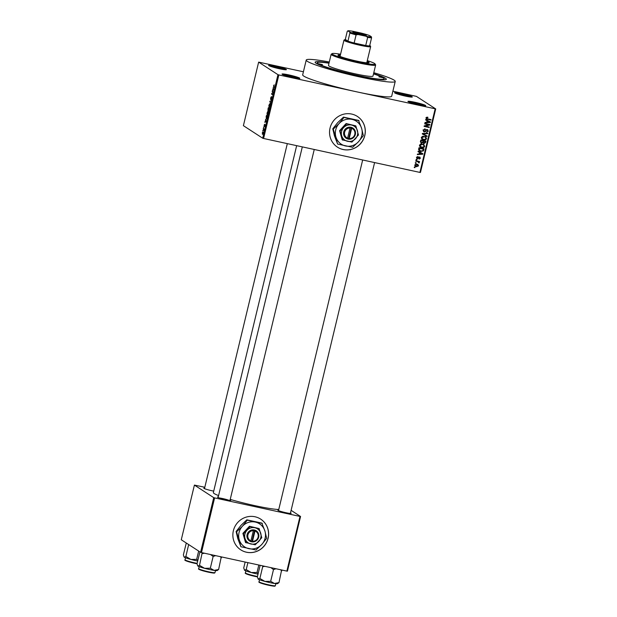 <?xml version="1.0" encoding="UTF-8"?>
<svg xmlns="http://www.w3.org/2000/svg" width="617" height="617" viewBox="0 0 617 617"><rect width="100%" height="100%" fill="white"/><g stroke="black" fill="none" stroke-linecap="round" stroke-linejoin="round"><path stroke-width="0.93" d="M286.195 69.382A9.155 0.802 -166.5 0 1 286.365 69.698A9.155 0.802 -166.5 0 1 278.012 68.441A9.155 0.802 -166.5 0 1 268.827 65.61A9.155 0.802 -166.5 0 1 268.626 65.441A9.155 0.802 -166.5 0 1 276.223 66.374A9.155 0.802 -166.5 0 1 286.195 69.382M412.11 96.715A9.155 0.802 -166.5 0 1 412.279 97.031A9.155 0.802 -166.5 0 1 403.934 95.774A9.155 0.802 -166.5 0 1 394.749 92.943A9.155 0.802 -166.5 0 1 394.548 92.774A9.155 0.802 -166.5 0 1 402.145 93.707A9.155 0.802 -166.5 0 1 412.11 96.715M425.537 105.43A9.155 0.802 -166.5 0 1 425.699 105.746A9.155 0.802 -166.5 0 1 417.354 104.489A9.155 0.802 -166.5 0 1 408.169 101.658A9.155 0.802 -166.5 0 1 407.968 101.489A9.155 0.802 -166.5 0 1 415.565 102.422A9.155 0.802 -166.5 0 1 425.537 105.43M299.615 78.097A9.155 0.802 -166.5 0 1 299.785 78.413A9.155 0.802 -166.5 0 1 291.44 77.156A9.155 0.802 -166.5 0 1 282.247 74.325A9.155 0.802 -166.5 0 1 282.054 74.156A9.155 0.802 -166.5 0 1 289.651 75.089A9.155 0.802 -166.5 0 1 299.615 78.097M233.373 530.728A18.309 17.7 123 0 0 240.777 549.855A18.309 17.7 123 0 0 268.11 538.271A18.309 17.7 123 0 0 260.713 519.144A18.309 17.7 123 0 0 233.373 530.728M240.738 549.832A18.309 17.7 123 0 0 268.048 538.232A18.309 17.7 123 0 0 260.683 519.128M330.056 128.028A18.309 17.7 123 0 0 337.453 147.155A18.309 17.7 123 0 0 364.794 135.57A18.309 17.7 123 0 0 357.397 116.443A18.309 17.7 123 0 0 330.056 128.028M337.422 147.131A18.309 17.7 123 0 0 364.724 135.524A18.309 17.7 123 0 0 357.359 116.42M213.721 491.117A6.864 0.602 -166.5 0 1 203.972 488.386A6.864 0.602 -166.5 0 1 203.818 488.255A6.864 0.602 -166.5 0 1 204.613 488.109M230.133 499.824A6.864 0.602 -166.5 0 1 230.65 500.078A6.864 0.602 -166.5 0 1 230.773 500.318A6.864 0.602 -166.5 0 1 224.511 499.377A6.864 0.602 -166.5 0 1 217.624 497.256A6.864 0.602 -166.5 0 1 217.469 497.125A6.864 0.602 -166.5 0 1 218.264 496.97M290.484 512.92A6.864 0.602 -166.5 0 1 291 513.182A6.864 0.602 -166.5 0 1 291.124 513.413A6.864 0.602 -166.5 0 1 284.861 512.48A6.864 0.602 -166.5 0 1 277.974 510.352A6.864 0.602 -166.5 0 1 277.827 510.22A6.864 0.602 -166.5 0 1 278.622 510.074M373.57 73.639A36.619 3.224 -166.5 0 1 385.463 78.282A36.619 3.224 -166.5 0 1 386.126 79.531A36.619 3.224 -166.5 0 1 352.739 74.526A36.619 3.224 -166.5 0 1 315.997 63.204A36.619 3.224 -166.5 0 1 315.194 62.502A36.619 3.224 -166.5 0 1 329.062 62.957M329.293 62.009A45.774 4.026 13.5 0 0 306.225 60.057A45.774 4.026 13.5 0 0 307.312 61.314A45.774 4.026 13.5 0 0 355.207 75.93A45.774 4.026 13.5 0 0 395.235 81.429A45.774 4.026 13.5 0 0 394.147 80.171A45.774 4.026 13.5 0 0 373.794 72.698M306.225 60.057L302.677 74.834A45.774 4.026 13.5 0 0 303.765 76.099A45.774 4.026 13.5 0 0 357.004 91.894L435.718 108.916L420.462 172.459L419.899 172.413L435.162 108.862M296.654 145.658L213.366 492.59A35.092 3.085 13.5 0 0 214.199 493.561A35.092 3.085 13.5 0 0 218.595 495.598M258.646 62.124L243.391 125.675L262.703 138.216L277.958 74.672L258.646 62.124L303.41 71.773M392.89 91.2L416.406 96.375L435.718 108.916M414.747 165.04L416.976 164.137L417.964 164.523L418.565 165.865L416.382 166.767L415.334 166.374L414.747 165.04M415.742 161.191L415.858 160.721L419.545 161.515L418.843 161.862L419.359 162.564L419.059 162.965L418.388 161.855L415.742 161.191M418.712 162.394L417.655 161.6M419.591 157.003L420.385 158.291L419.074 159.155L419.853 158.199L419.552 157.489L417.485 158.877L416.568 157.482L418.025 156.595L417.084 157.628L417.501 158.392L420 157.165M416.614 157.327L417.501 158.392M419.853 158.199L419.552 157.489L418.904 157.073L419.198 157.775M417.586 158.399L416.83 158.453L417.485 158.877L416.999 158.685M418.642 149.129L418.966 147.756L424.033 148.851L423.447 150.895L420.771 151.466L419.39 150.934L418.642 149.129M422.36 142.442L420.964 142.812L421.619 143.244L420.478 141.486L420.825 140.028L425.892 141.131L425.537 142.589L423.956 143.607L423.015 142.866L420.971 142.982M424.095 143.136L423.301 143.183L423.956 143.607L422.568 142.581M422.283 133.943L422.398 133.48L427.797 133.187L427.681 133.673L422.938 133.812L427.118 136.025L426.995 136.519L422.283 133.943M424.697 123.909L424.804 123.439L429.872 124.534L429.756 125.035L425.213 126.138L429.278 127.025L429.162 127.495L424.095 126.392L424.218 125.891L428.746 124.788L424.697 123.909M426.594 117.269L427.882 117.253L426.648 118.078L426.91 118.665L431.052 119.636L430.936 120.107L426.478 118.981L426.062 117.924L426.594 117.269M426.123 117.731L426.91 118.665M277.958 74.672L278.845 74.935L263.59 138.478L419.899 172.413M278.845 74.935L357.004 91.894A45.774 4.026 13.5 0 0 391.687 96.206L395.235 81.429M425.637 119.968L425.761 119.474L430.481 122.004L430.365 122.498L424.936 122.899L425.051 122.405L426.663 122.328L427.057 120.701L425.637 119.968M427.28 129.555L428.345 131.197L426.494 132.285L427.751 131.082L427.149 130.025L426.594 130.056L425.622 131.483L424.241 131.938L423.123 130.156L425.213 128.968L423.709 130.326L424.349 131.467L427.28 129.555L427.82 129.778M423.378 130.912L424.349 131.467M426.494 129.601L427.45 130.148L425.938 129.632M424.966 131.059L423.586 131.514L424.241 131.938L423.694 131.714M422.475 136.349L425.684 136.789L426.555 138.663C425.907 139.874 424.897 140.29 423.517 139.905L421.804 139.041L421.357 137.529L422.475 136.349M422.244 139.411L421.804 139.041M420.617 144.077L423.833 144.517L424.697 146.383C424.056 147.602 423.046 148.018 421.658 147.633L419.953 146.769L419.498 145.257L420.617 144.077M420.393 147.131L419.953 146.769M418.025 151.674L418.149 151.18L422.869 153.71L422.753 154.204L417.323 154.605L417.439 154.111L419.051 154.034L419.444 152.407L418.025 151.674M416.066 159.842L416.182 159.379L416.907 159.533L416.791 160.004L416.066 159.842M415.295 163.073L415.403 162.603L416.128 162.757L416.02 163.227L415.295 163.073M414.231 167.5L414.339 167.03L415.064 167.192L414.956 167.662L414.231 167.5M262.78 130.812L262.888 130.341L262.958 130.85M263.552 127.588L263.667 127.117L263.737 127.626M265.518 119.413L266.32 121.588L264.809 122.343L265.842 119.482M268.295 111.932L267.539 111.77L268.048 111.554L268.21 113.767L267.192 115.194L267.038 112.996L268.048 111.554M270.153 104.204L269.398 104.042L269.899 103.833L270.069 106.039L269.043 107.466L268.889 105.276L269.899 103.833M270.755 99.106L271.866 97.031L271.858 98.573L271.179 99.769L271.596 97.571L270.647 99.576L270.662 97.895L271.426 96.591L270.786 98.026L271.033 99.175M271.087 99.044L270.724 99.599M273.13 87.707L273.933 89.881L272.421 90.637L273.454 87.776M274.164 85.053L273.693 86.341L274.619 87.02L274.503 87.491L273.724 86.982L273.601 85.67L274.203 84.884M274.102 85.362L273.724 85.778M272.182 91.648L272.298 91.177L273.439 91.925L271.927 93.807L272.729 94.879L271.588 94.131L271.704 93.63L273.1 92.241L272.182 91.648L273.439 91.918M269.776 101.682L271.364 100.571L269.968 101.512L270.562 103.903L270.069 101.743M267.963 109.224L268.31 107.767L269.459 108.515L268.511 111.083L268.387 110.42L267.955 110.875L268.11 109.255M268.526 110.443L268.056 110.898M266.128 116.875L266.459 115.495L267.601 116.235L267.084 118.287L266.274 119.027L266.274 116.906M264.099 125.228L264.647 124.256L264.192 126.061L264.986 124.557L264.469 126.709L264.894 125.035L264.099 126.539L264.23 125.259M263.228 128.93L263.343 128.459L264.176 128.999L263.791 130.457L263.228 128.93L264.145 129.13M262.287 132.778L263.035 131.753L263.15 133.341L262.41 134.375L262.418 132.809M204.813 487.276L194.409 485.085L181.282 539.767L200.594 552.308L213.721 497.634L214.608 497.896L201.481 552.57L286.874 571.111L300.001 516.429L300.564 516.483L287.437 571.157L286.874 571.111M214.608 497.896L300.001 516.429M291.108 510.344L300.564 516.483M194.409 485.085L213.721 497.634M230.234 499.415A35.092 3.085 13.5 0 0 278.753 509.503M201.481 552.57L200.594 552.308M228.722 500.21A6.101 0.54 13.5 0 0 219.351 497.958M263.59 138.478L262.703 138.216M284.807 69.706A8.391 0.74 13.5 0 0 277.503 67.515A8.391 0.74 13.5 0 0 270.015 66.158M410.721 97.039A8.391 0.74 13.5 0 0 403.425 94.848A8.391 0.74 13.5 0 0 395.929 93.491M424.141 105.754A8.391 0.74 13.5 0 0 416.845 103.563A8.391 0.74 13.5 0 0 409.349 102.206M298.227 78.421A8.391 0.74 13.5 0 0 290.931 76.23A8.391 0.74 13.5 0 0 283.434 74.873M273.146 90.275L272.544 90.151M273.532 90.082L272.984 89.966M273.693 89.234L273.47 88.578L273.154 89.889L274.017 89.303M273.686 90.005L273.154 89.889M272.845 94.409L271.588 94.131M270.454 101.342L269.884 101.219M269.93 105.954L269.698 104.265L270.192 104.373L269.027 105.36L269.159 107.003L270.076 105.985M269.722 107.026L269.159 107.003M269.359 108.931L268.865 108.677L268.657 110.613M269.39 108.785L268.865 108.677M268.603 110.597L269.213 108.893M269.405 108.731L268.333 108.33L268.125 110.42M269.444 108.569L268.333 108.33M268.657 109.548L268.734 108.584M268.063 110.404L268.511 109.517M268.079 113.682L267.847 111.993L268.341 112.093L267.169 113.081L267.308 114.723L268.225 113.713M267.871 114.747L267.308 114.723M267.354 116.621L266.475 116.05L266.39 118.557L267.5 116.652M267.585 116.289L266.475 116.05M267.13 118.148L266.39 118.557M265.534 121.981L264.932 121.85M265.919 121.788L265.372 121.672M266.081 120.94L265.858 120.284L265.541 121.595L266.405 121.009M266.074 121.711L265.541 121.595M264.107 129.308L263.66 129.208M263.166 133.28L262.85 132.192L263.266 132.285M263.266 132.3L262.402 132.871L262.927 134.005M262.518 133.904L263.035 133.249M427.195 117.168L427.836 117.731M427.18 117.307L425.992 117.646L426.833 118.618L426.208 118.209M425.992 117.646L426.254 118.24M430.334 119.474L430.936 120.107M430.28 119.675L426.224 118.757M429.81 121.642L429.71 122.058M429.856 122.174L430.365 122.498M427.234 122.259L426.671 122.297M425.452 122.39L425.051 122.421M425.661 119.891L427.057 120.701M426.756 121.95L429.887 122.174L426.941 120.624M428.321 121.325L428.977 121.75L427.612 120.986L427.296 122.297M426.956 120.562L427.612 120.986M429.887 122.174L428.977 121.75M429.154 124.379L429.756 125.035M429.1 124.611L428.645 124.727M424.658 125.783L425.213 126.138M428.56 126.863L429.162 127.495M428.507 127.071L424.164 126.123M424.758 123.639L428.746 124.788M424.519 128.922L425.167 129.454M423.177 129.979L423.709 130.326M423.054 129.902L423.694 131.043M427.458 129.601L427.735 130.488M427.782 130.835L428.345 131.197M426.154 129.771L426.594 130.056M425.152 131.182L425.622 131.483M426.139 133.272L427.681 133.673M422.429 133.48L422.938 133.812M426.447 135.663L426.995 136.519M426.339 136.087L422.298 133.881M425.329 136.596L425.946 137.907M425.992 138.301L426.555 138.663M424.419 139.527L422.861 139.481L423.517 139.905M422.861 139.481L421.951 139.18M421.311 137.838L422.591 139.041L424.835 139.488L425.961 138.532L425.352 137.167L424.203 136.735L421.951 137.653L422.591 139.041M425.352 137.167L422.923 136.226M423.547 136.311L424.203 136.735M421.419 137.313L421.951 137.653M425.167 140.969L425.067 141.393M424.997 142.242L425.537 142.589M420.354 141.702L421.072 142.342M420.424 141.748L421.727 142.766L422.853 141.941L423.077 141.015L420.779 140.229M422.738 142.103L423.331 142.697M422.799 142.149L423.987 143.121L425.182 141.47L422.961 140.938M425.182 141.47L423.671 141.139L423.393 142.527L423.987 143.121M423.015 140.715L423.671 141.139M423.077 141.015L421.303 140.63L421.01 142.126L421.727 142.766M420.763 140.275L421.303 140.63M420.524 141.278L421.064 141.625M423.47 144.316L424.087 145.635M424.141 146.021L424.697 146.383M422.568 147.247L421.002 147.208L421.658 147.633M421.002 147.208L420.092 146.908M419.452 145.558L420.74 146.761L422.977 147.216L424.103 146.26L423.493 144.895L422.344 144.455L420.092 145.381L420.74 146.761M423.493 144.895L421.072 143.954M421.689 144.031L422.344 144.455M419.568 145.041L420.092 145.381M423.316 148.697L423.216 149.121M422.938 150.563L423.447 150.895M421.743 151.103L420.115 151.042L420.771 151.466M420.115 151.042L419.082 150.702M418.573 149.569L420.894 150.995L422.869 150.679L423.331 149.198L419.452 148.35L419.699 150.54M423.331 149.198L418.92 147.957M418.912 148.003L419.452 148.35M418.704 148.851L419.244 149.198M422.198 153.348L422.097 153.764M419.329 152.33L422.753 154.204M419.622 153.965L419.059 154.003M417.84 154.096L417.439 154.127M418.048 151.597L419.444 152.407M421.365 153.456L420 152.692L419.683 154.003L422.275 153.88L420.709 153.031M419.344 152.268L420 152.692M419.144 153.656L419.683 154.003M417.323 156.656L417.979 157.08M416.429 157.204L416.845 157.967M419.614 157.011L419.768 157.613M419.884 157.967L420.385 158.291M418.681 157.235L419.213 157.574M416.182 159.379L416.791 160.004M418.82 161.361L419.429 161.986M418.773 161.561L418.187 161.438L418.843 161.862M418.187 161.438L419.359 162.564M418.704 162.14L418.403 162.541M418.596 162.664L419.059 162.965M418.056 161.97L417.732 161.43L418.056 161.97M416.999 161.176L415.812 160.921M415.411 162.603L416.02 163.227M417.593 164.33L417.948 165.217M418.056 165.533L418.565 165.865M416.961 166.359L415.727 166.343L416.382 166.767M415.727 166.343L415.056 166.143M414.717 165.256L416.46 166.289L418.041 165.742L417.624 164.901L415.272 165.163L415.696 166.004M417.624 164.901L415.704 164.114M416.205 164.184L416.861 164.616M414.809 164.862L415.272 165.163M414.346 167.037L414.956 167.662M382.571 77.657L378.907 76.816L382.571 77.657M322.506 64.615L318.842 63.782L322.506 64.615M340.383 55.006A16.019 1.411 13.5 0 0 337.993 55.183A16.019 1.411 13.5 0 0 338.371 55.623A16.019 1.411 13.5 0 0 355.137 60.736A16.019 1.411 13.5 0 0 369.143 62.664A16.019 1.411 13.5 0 0 368.765 62.217A16.019 1.411 13.5 0 0 367.092 61.422M368.48 62.895A16.019 1.411 13.5 0 0 366.914 62.163M340.206 55.746A16.019 1.411 13.5 0 0 338.478 55.692M340.569 54.234A22.119 1.944 13.5 0 0 332.177 53.61A22.119 1.944 13.5 0 0 332.578 54.365A22.119 1.944 13.5 0 0 356.672 61.638A22.119 1.944 13.5 0 0 375.036 63.898A22.119 1.944 13.5 0 0 374.558 63.474A22.119 1.944 13.5 0 0 367.277 60.643M375.036 63.898L375.599 64.808A22.883 2.013 -166.5 0 1 375.645 65.001A22.883 2.013 -166.5 0 1 355.631 62.255A22.883 2.013 -166.5 0 1 331.684 54.944A22.883 2.013 -166.5 0 1 331.136 54.319A22.883 2.013 -166.5 0 1 331.267 54.165L332.177 53.61M331.136 54.319L328.475 65.402A22.883 2.013 13.5 0 0 329.023 66.027A22.883 2.013 13.5 0 0 352.97 73.338A22.883 2.013 13.5 0 0 372.984 76.084L375.645 65.001M329 63.212A34.328 3.023 13.5 0 0 317.346 62.726A34.328 3.023 13.5 0 0 318.164 63.674A34.328 3.023 13.5 0 0 354.089 74.634A34.328 3.023 13.5 0 0 384.113 78.76A34.328 3.023 13.5 0 0 383.296 77.811A34.328 3.023 13.5 0 0 373.509 73.893M186.288 543.014L183.372 554.868L184.036 556.997A10.065 0.887 13.5 0 0 184.259 557.19A10.065 0.887 13.5 0 0 190.9 559.434L185.864 556.488L184.259 557.19M188.663 544.564L185.864 556.488M198.659 551.05L196.669 559.372L190.9 559.434A10.065 0.887 13.5 0 0 197.671 561.015M197.826 560.375L196.669 559.372M361.092 34.768A6.941 0.609 -166.5 0 1 352.862 32.238A6.941 0.609 -166.5 0 1 358.107 32.832A6.941 0.609 -166.5 0 1 366.313 35.462A6.941 0.609 -166.5 0 1 361.092 34.768M365.534 35.508A6.486 0.571 13.5 0 0 358.099 33.341A6.486 0.571 13.5 0 0 353.533 32.632M349.878 33.033L349.654 32.03A12.209 1.072 13.5 0 0 358.022 34.521L356.086 34.876A12.972 1.141 -166.5 0 1 349.878 33.033L347.926 41.162A12.972 1.141 13.5 0 1 344.934 39.55A12.972 1.141 13.5 0 1 345.304 39.457L347.926 41.162A12.972 1.141 13.5 0 0 354.135 43.005A12.972 1.141 13.5 0 0 360.251 44.47A12.972 1.141 13.5 0 0 365.719 45.519A12.972 1.141 13.5 0 0 369.637 45.874A12.972 1.141 13.5 0 0 370.053 45.581A12.972 1.141 13.5 0 0 369.768 45.334M370.053 45.581L370.616 46.491A13.728 1.211 -166.5 0 1 370.647 46.607A13.728 1.211 -166.5 0 1 360.243 45.319A13.728 1.211 -166.5 0 1 343.939 40.198A13.728 1.211 -166.5 0 1 344.016 40.105L344.934 39.55M356.086 34.876L354.135 43.005L365.719 45.519L367.67 37.39L366.082 36.264A12.209 1.072 13.5 0 0 371.365 36.75L369.544 35.562A12.209 1.072 13.5 0 0 361.176 33.079L353.117 31.328A12.209 1.072 13.5 0 0 347.834 30.85L349.654 32.03M358.022 34.521L366.082 36.264M371.365 36.75L371.588 37.745A12.972 1.141 -166.5 0 1 367.67 37.39M369.637 45.874L371.588 37.745M347.834 30.85L347.255 31.328L345.304 39.457M258.808 565.018L257.019 572.468L251.258 572.537A10.065 0.887 13.5 0 0 256.325 573.764A10.065 0.887 13.5 0 0 258.029 574.118M247.887 562.642L246.222 569.591L244.394 570.093A10.065 0.887 13.5 0 0 244.61 570.285L243.723 567.972L245.15 562.048M244.61 570.285A10.065 0.887 -166.5 0 0 251.258 572.537L246.222 569.591M258.184 573.478L257.019 572.468M210.52 554.536L213.143 556.472L215.649 555.647M199.939 551.883L197.024 563.73L197.687 565.858A10.065 0.887 13.5 0 0 197.91 566.051A10.065 0.887 13.5 0 0 204.559 568.303L199.515 565.349L197.91 566.051M202.175 552.724L199.515 565.349M202.345 553.588L204.559 553.241M210.32 568.234L204.559 568.303A10.065 0.887 13.5 0 0 214.107 570.378L210.32 568.234L213.143 556.472M218.619 569.499L214.107 570.378A10.065 0.887 13.5 0 0 217.192 570.54L218.619 569.499L221.279 556.866M220.115 556.619L221.441 557.737M258.261 579.155A10.065 0.887 -166.5 0 0 264.909 581.399A10.065 0.887 13.5 0 0 269.976 582.625A10.065 0.887 13.5 0 0 274.457 583.474L270.67 581.337L264.909 581.399L259.873 578.453L258.045 578.962A10.065 0.887 13.5 0 0 258.261 579.155L257.374 576.833L260.143 565.303M262.526 565.82L262.695 566.691L264.909 566.344M262.695 566.691L259.873 578.453M270.878 567.632L273.493 569.576L270.67 581.337M273.493 569.576L276 568.751M278.977 582.602L274.457 583.474A10.065 0.887 13.5 0 0 277.55 583.643L278.977 582.602L281.63 569.969M280.473 569.715L281.799 570.841M349.207 138.563L351.667 128.328L351.698 127.426L350.232 127.156A6.101 5.9 123 0 0 347.417 138.887L348.86 139.249L349.207 138.563A5.337 5.16 123 0 0 351.667 128.328M348.867 139.203A6.101 5.9 123 0 0 351.682 127.472M355.824 125.868L346.631 123.87L343.63 127.619L340.083 131.005L339.574 130.673L342.219 139.804L351.914 142.126L358.462 134.992L355.824 125.868L346.122 123.547L339.574 130.673M346.631 123.87L346.122 123.547M340.083 131.005L342.728 140.128M333.273 129.107L337.599 144.039L352.639 147.309L358.454 141.771L363.351 135.64L361.647 128.467A13.728 13.273 123 0 0 351.96 119.374A13.728 13.273 123 0 0 339.08 123.57A13.728 13.273 123 0 0 335.887 136.874A13.728 13.273 123 0 0 345.574 145.974A13.728 13.273 123 0 0 358.454 141.771A13.728 13.273 123 0 0 361.647 128.467L358.531 120.384L343.484 117.122L343.985 117.438L339.08 123.57L333.273 129.107L332.771 128.791L337.676 122.66L343.484 117.122M337.599 144.039L334.483 135.956L332.771 128.791M359.025 120.708L343.985 117.438M357.42 130.611A8.391 8.114 123 0 0 343.63 127.619A8.391 8.114 123 0 0 347.602 141.308A8.391 8.114 123 0 0 357.42 130.611M350.232 127.156L347.417 138.887M350.217 128.012A5.337 5.16 123 0 0 347.764 138.247M347.464 138.802L348.528 139.033L351.335 127.349M252.53 541.263L254.991 531.029L255.014 530.126L253.556 529.864A6.101 5.9 123 0 0 250.741 541.587L252.176 541.95L252.53 541.263A5.337 5.16 123 0 0 254.991 531.029M252.183 541.903A6.101 5.9 123 0 0 255.006 530.173M259.14 528.568L249.947 526.579L246.954 530.319L243.399 533.705L242.897 533.381L245.535 542.505L255.237 544.826L261.785 537.7L259.14 528.568L249.438 526.247L242.897 533.381M249.947 526.579L249.438 526.247M243.399 533.705L246.044 542.829M236.589 531.815L240.915 546.747L255.955 550.009L261.77 544.472L266.667 538.34L264.963 531.175A13.728 13.273 123 0 0 255.276 522.075A13.728 13.273 123 0 0 242.404 526.27A13.728 13.273 123 0 0 239.211 539.574A13.728 13.273 123 0 0 248.89 548.675A13.728 13.273 123 0 0 261.77 544.472A13.728 13.273 123 0 0 264.963 531.175L261.847 523.085L246.808 519.822L247.301 520.146L242.404 526.27L236.589 531.815L236.095 531.492L240.992 525.36L246.808 519.822M240.915 546.747L237.8 538.656L236.095 531.492M262.341 523.409L247.301 520.146M260.744 533.319A8.391 8.114 123 0 0 246.954 530.319A8.391 8.114 123 0 0 250.918 544.009A8.391 8.114 123 0 0 260.744 533.319M253.556 529.864L250.741 541.587M253.541 530.713A5.337 5.16 123 0 0 251.08 540.955M250.787 541.51L251.852 541.741L254.651 530.049M274.58 87.167L273.724 86.982M273.948 89.789L273.562 89.704M266.336 121.495L265.95 121.41M426.841 118.934L427.496 119.359M425.63 130.434L426.077 130.727M423.223 133.434L423.786 133.796M422.923 141.679L423.463 142.026M423.177 149.823L423.717 150.17M418.318 157.705L418.874 158.068M185.64 560.251A7.936 0.702 -166.5 0 0 194.802 563.321L197.031 563.768A7.936 0.702 -166.5 0 1 194.818 563.321C187.167 561.47 183.905 560.298 185.046 559.812A8.391 0.74 13.5 0 0 195.003 562.943A8.391 0.74 13.5 0 0 197.108 563.367M245.99 573.355A7.936 0.702 -166.5 0 0 255.153 576.425L257.382 576.872A7.936 0.702 -166.5 0 1 255.176 576.425C245.674 574.18 244.633 573.201 245.396 572.915A8.391 0.74 13.5 0 0 255.361 576.039A8.391 0.74 13.5 0 0 257.466 576.471M214.284 572.715A7.936 0.702 -166.5 0 1 208.469 572.19C200.818 570.332 197.563 569.159 198.697 568.673A8.391 0.74 13.5 0 0 208.654 571.805A8.391 0.74 13.5 0 0 215.017 572.591L214.693 572.969C214.215 572.823 216.058 573.694 208.461 572.19A7.936 0.702 -166.5 0 1 199.291 569.121M274.642 585.818A7.936 0.702 -166.5 0 1 268.827 585.286C259.325 583.05 258.284 582.062 259.047 581.777A8.391 0.74 13.5 0 0 269.012 584.908A8.391 0.74 13.5 0 0 275.367 585.695L275.861 583.659M275.367 585.695L275.051 586.073C274.565 585.926 276.416 586.798 268.811 585.286A7.936 0.702 -166.5 0 1 259.641 582.217M269.243 107.034L269.668 107.127M267.392 114.762L267.809 114.855M266.498 118.603L266.906 118.695M423.655 142.99L423 142.566M421.334 142.612L420.678 142.188M417.293 158.307L416.645 157.883M419.691 157.551L419.043 157.127M418.473 161.909L417.817 161.477M384.113 78.76L383.851 79.848M317.346 62.726L317.092 63.821M185.046 559.812L185.532 557.776M287.314 143.63L204.482 488.649M218.133 497.51L302.315 146.885M230.002 500.364L314.246 149.476M374.596 162.572L290.36 513.46M362.665 159.988L278.491 510.614M370.647 46.607L366.753 62.834M343.939 40.198L340.044 56.425M245.396 572.915L245.89 570.879M215.017 572.591L215.503 570.555M198.697 568.673L199.183 566.637M259.047 581.777L259.541 579.741"/></g></svg>
